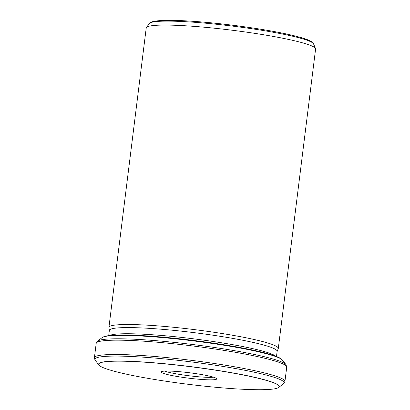 <?xml version="1.0" encoding="UTF-8"?>
<svg xmlns="http://www.w3.org/2000/svg" width="410" height="410" viewBox="0 0 410 410"><rect width="100%" height="100%" fill="white"/><g stroke="black" fill="none" stroke-linecap="round" stroke-linejoin="round"><path stroke-width="0.61" d="M108.706 335.646L109.357 330.404A84.537 8.251 7.1 0 1 194.268 332.669A84.537 8.251 7.1 0 1 277.139 351.303L276.483 356.541M277.124 351.411L278.241 348.664A85.336 8.328 -172.9 0 0 278.298 348.454A85.336 8.328 -172.9 0 0 194.647 329.64A85.336 8.328 -172.9 0 0 108.932 327.354A85.336 8.328 -172.9 0 0 108.937 327.575L109.347 330.511M206.394 379.742A28.003 2.732 7.1 0 1 176.1 376.303A28.003 2.732 7.1 0 1 161.217 371.834A28.003 2.732 7.1 0 1 189.276 372.731A28.003 2.732 7.1 0 1 216.7 378.748A28.003 2.732 7.1 0 1 206.394 379.742M132.266 361.497A90.933 8.871 7.1 0 1 232.813 373.044A90.933 8.871 7.1 0 1 278.492 387.593A90.933 8.871 7.1 0 1 187.841 384.247A90.933 8.871 7.1 0 1 99.143 365.254A90.933 8.871 7.1 0 1 132.266 361.497M213.538 377.2A26.67 2.603 7.1 0 1 205.846 377.256A26.67 2.603 7.1 0 1 164.661 371.111M108.932 327.354L146.232 27.921A85.336 8.328 7.1 0 1 146.421 27.47A85.336 8.328 7.1 0 1 177.725 25.379A85.336 8.328 7.1 0 1 265.726 35.111A85.336 8.328 7.1 0 1 315.521 48.534A85.336 8.328 7.1 0 1 315.597 49.015L278.298 348.454M149.486 23.442C149.64 23.155 150.46 21.889 155.185 21.074L161.166 20.5C169.438 20.085 180.938 20.418 195.657 21.494C229.41 23.913 274.428 30.54 296.517 36.357C301.76 37.705 305.804 38.986 308.648 40.206L311.267 41.538L313.537 43.875A82.789 8.077 -172.9 0 0 232.455 26.096A82.789 8.077 -172.9 0 0 149.486 23.442L146.421 27.47M151.808 22.289A80.944 7.898 7.1 0 1 232.562 25.22A80.944 7.898 7.1 0 1 311.569 42.189M109.485 335.549A84.537 8.251 7.1 0 1 193.505 338.814A84.537 8.251 7.1 0 1 275.756 356.259M102.09 337.625C101.977 337.743 102.679 336.728 107.153 335.877C110.367 335.334 114.836 335.042 120.571 334.99C137.191 334.924 158.921 336.425 185.761 339.495C233.895 345.153 278.923 354.091 282.413 360.088A91.297 8.907 -172.9 0 0 193.243 340.884A91.297 8.907 -172.9 0 0 102.09 337.625L97.559 341.12A95.381 9.307 7.1 0 1 192.792 344.523A95.381 9.307 7.1 0 1 285.949 364.582L286.723 367.114A96.007 9.368 -172.9 0 0 192.613 345.953A96.007 9.368 -172.9 0 0 96.186 343.38L94.402 357.699A96.007 9.368 7.1 0 1 129.837 354.84A96.007 9.368 7.1 0 1 231.286 366.207A96.007 9.368 7.1 0 1 284.94 381.433L286.723 367.114M105.201 336.472A89.79 8.764 7.1 0 1 193.305 340.413A89.79 8.764 7.1 0 1 279.681 358.207M99.143 365.254L98.948 365.023A91.03 8.882 7.1 0 1 132.22 361.389A91.03 8.882 7.1 0 1 232.347 372.854A91.03 8.882 7.1 0 1 278.738 387.414L278.492 387.593M278.738 387.414L283.566 383.693A95.381 9.307 -172.9 0 0 234.956 368.441A95.381 9.307 -172.9 0 0 130.042 356.428A95.381 9.307 -172.9 0 0 95.181 360.231L94.402 357.699M313.537 43.875L315.521 48.534M98.948 365.023L95.181 360.231M282.413 360.088L285.949 364.582M283.566 383.693L284.94 381.433M97.559 341.12L96.186 343.38"/></g></svg>
